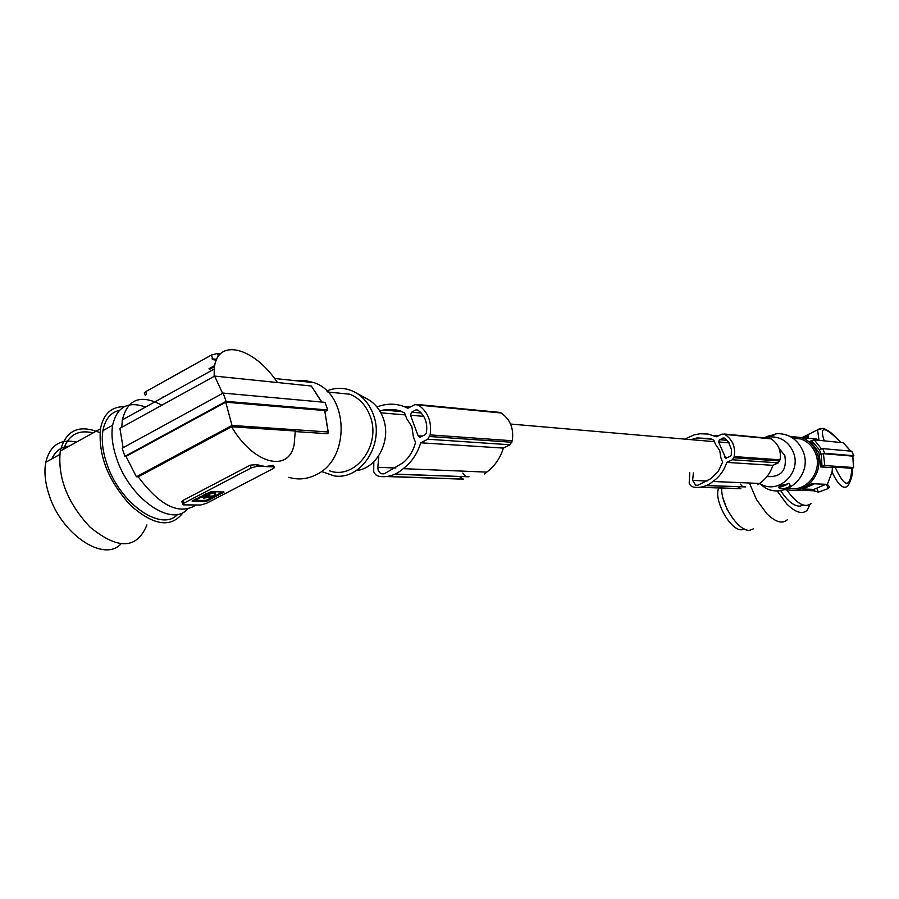 <?xml version="1.0" encoding="UTF-8"?>
<svg xmlns="http://www.w3.org/2000/svg" width="899" height="899" viewBox="0 0 899 899"><rect width="100%" height="100%" fill="white"/><g stroke="black" fill="none" stroke-linecap="round" stroke-linejoin="round"><path stroke-width="1.35" d="M779.163 448.545L784.805 455.49C787.153 470.155 781.332 477.2 767.353 476.616M711.851 439.24L697.04 437.925L710.424 438.667L713.851 440.195L715.548 444.432L719.694 450.466L720.931 457.894L722.627 462.131L718.121 471.649L710.57 478.785L697.984 485.19L695.68 485.235L692.635 480.403L707.052 481.01M402.067 411.663L383.525 410.011L394.369 409.528L400.28 410.899L404.572 412.933L406.685 418.642L411.866 426.755L413.383 436.768L415.507 442.488C413.315 450.916 409.135 457.692 402.954 462.816L384.491 473.694L381.603 473.762L379.738 472.683L378.176 470.278L377.805 467.278L395.875 468.031M421.215 413.046L411.562 412.192L415.967 409.91L417.855 410.056L415.967 409.91M411.562 412.192L410.506 415.226L418.125 435.79L419.35 437.06L420.743 436.959L425.171 434.689L426.362 432.947L426.71 429.441C427.036 422.395 424.89 416.619 420.283 412.135L417.855 410.056M383.525 410.011L379.783 411M378.782 457.175L377.805 467.278M373.804 461.816L373.703 471.784L375.658 474.773L378.648 476.279C386.581 477.594 393.987 475.706 400.864 470.615L403.685 468.289C411.764 461.974 417.451 453.478 420.732 442.802L427.767 439.218L430.127 434.902C431.936 421.845 428.036 411.899 418.451 405.067L414.922 404.617L407.91 408.258L403.853 406.472C396.201 403.707 388.469 403.449 380.659 405.719L376.928 406.966M395.144 474.088L469.008 476.796L394.796 474.245M465.772 476.672L462.828 473.076M484.539 473.942L487.213 471.773C494.877 465.907 500.26 458.007 503.373 448.084L510.036 444.769L512.273 440.757C513.97 428.621 510.272 419.372 501.17 412.989L498.664 412.293M459.58 476.616L463.446 479.189L386.435 476.537M503.373 448.084L420.732 442.802M511.879 442.252L429.722 436.521M512.273 440.757L430.127 434.902M500.664 412.72L417.923 404.775M501.17 412.989L418.451 405.067M706.49 485.494L745.361 486.921L706.209 485.617M742.754 486.831L740.371 484.1M804.054 437.813L808.572 435.88L808.403 438.139L801.054 437.397M785.692 489.517L786.85 489.483M819.225 440.364L816.854 439.105L789.918 436.408M819 440.218L817.562 429.846L820.135 428.351M697.04 437.925L691.005 439.645M757.857 484.797L759.992 483.168C766.139 478.751 770.454 472.807 772.915 465.334L778.253 462.861L780.04 459.839C781.377 450.702 778.388 443.713 771.072 438.858L769.061 438.319M737.764 486.764L740.888 488.719L699.546 487.303M724.425 438.128L719.414 439.667L718.582 441.926L725.673 458.13L730.303 456.4L731.235 455.119L731.438 449.399L728.404 441.858L724.425 438.128L722.92 438.004M693.376 472.919L692.635 480.403M689.758 472.728L689.173 483.213L690.533 485.595L693.32 487.089C699.669 488.078 705.58 486.696 711.042 482.932L713.278 481.223C719.706 476.56 724.212 470.278 726.785 462.389L732.37 459.76L734.236 456.58C735.64 446.927 732.516 439.544 724.886 434.431L722.066 434.082L716.492 436.745L708.052 434.06L700.029 433.756L694.208 434.858L684.746 439.105M772.915 465.334L726.785 462.389M779.736 460.973L733.91 457.771M780.04 459.839L734.236 456.58M770.668 438.645L724.459 434.206M771.072 438.858L724.886 434.431M764.813 437.914L770.477 436.835C780.894 436.79 788.423 441.724 793.064 451.646C802.661 472.436 777.815 495.81 759.689 483.381M764.038 437.835L776.77 433.61C788.738 433.543 797.402 439.206 802.74 450.59C814.516 476.009 781.984 503.069 761.734 485.157L759.565 483.471M764.431 437.88L770.151 435.318L763.981 437.835M788.67 488.337C806.706 492.641 823.417 470.582 815.326 452.882C812.393 446.106 807.605 441.476 800.975 438.993L792.188 437.723M786.254 489.326L786.322 489.348C805.852 495.945 825.698 471.919 816.663 452.264C813.561 445.095 808.516 440.184 801.503 437.555M818.933 452.455L810.235 441.207L811.527 440.656L819.259 449.59L820.315 451.882L821.18 454.265L822.068 466.379L820.776 466.918L818.933 452.455M847.926 485.831C843.487 489.854 838.205 485.235 832.058 471.997L832.44 467.694L835.059 467.031L852.05 468.357C853.061 473.47 851.69 479.291 847.926 485.831M829.429 486.764L827.35 484.381L832.058 471.997M829.53 487.011L828.282 488.584L818.337 492.158L814.112 490.775L797.683 490.18L812.055 483.707L827.35 484.381M806.549 490.517L814.112 490.775M811.1 503.485C804.852 508.351 796.716 503.811 786.715 489.854L787.254 489.595M853.713 467.57L852.78 456.119L853.511 467.514L824.788 465.558L822.068 466.379M852.78 456.119L823.405 453.669L820.922 454.377M216.367 360.072L212.333 359.611M216.681 359.353L212.052 358.813M850.825 451.129L843.284 442.757L814.236 439.858L811.527 440.656M853.14 456.726L853.645 455.714L824.653 453.287L821.18 454.265M853.904 455.793L851.78 451.219L822.731 448.612L819.259 449.59M806.088 487.314L808.032 486.145M802.773 488.82L812.741 484.696L810.718 484.28M825.855 484.314L813.809 489.393L802.335 488.966M778.691 487.078C779.557 487.46 781.995 486.752 786.018 484.954L788.468 483.314M789.3 483.505L781.141 485.438L778.961 486.775C778.512 489.202 781.658 489.427 788.401 487.449L790.187 485.415L789.3 483.505M321.831 402.055L311.357 386.019L321.572 402.033M852.061 468.873L853.511 467.514M224.626 397.144L223.143 393.088L325.011 402.347L327.787 410L226.054 401.347L224.626 397.144M163.124 396.729L163.809 396.942M144.683 393.627L144.357 392.683L145.66 391.672L211.4 355.049L217.333 353.487L217.895 355.06L219.682 354.644M277.443 382.536C253.698 346.711 216.401 337.215 214.265 369.017L214.153 376.355M121.747 427.328L122.343 419.889C127.68 398.909 140.851 394.009 161.887 405.179M217.333 353.487L220.412 353.858M214.76 365.533L209.029 368.714M786.715 489.854L785.951 489.921M851.78 451.219L853.645 455.714M123.118 447.724L119.915 428.329L214.625 376.085L222.615 393.369M328.236 432.003L324.719 410.551L225.739 402.19L126.04 456.389L124.916 456.344L122.163 448.241L223.143 393.088M327.787 410L325.281 411.551M311.357 386.019L214.625 376.085M843.284 442.757L850.645 451.118M832.44 467.694L820.776 466.918M214.569 366.578L209.31 369.489M356.375 470.514C377.209 468.716 391.919 439.892 383.041 417.777C379.985 409.753 375.153 403.718 368.523 399.673L366.736 398.695M321.392 471.447L333.967 475.841C361.151 480.763 385.12 443.465 373.152 414.102C369.59 404.707 363.938 397.639 356.206 392.93C346.677 387.536 336.878 386.885 326.787 390.953M334.63 392.694L349.835 394.212C359.162 397.987 365.882 405.168 369.983 415.765C381.918 444.78 355.172 480.493 329.337 470.761M295.344 380.67L304.75 380.389L313.953 382.637C349.082 394.054 350.576 459.322 315.976 474.796C307.053 479.246 297.996 480.088 288.793 477.324M295.288 431.576L327.258 433.7L328.247 432.958L324.719 410.551M124.916 456.344L226.054 401.347M126.04 456.389L136.412 476.785L138.244 476.83C160.011 506.013 179.328 515.397 196.207 504.991M136.412 476.785L231.998 425.452L327.966 431.958M138.244 476.83L231.571 426.744C253.63 464.525 289.017 473.065 294.187 444.353L295.265 431.003L231.571 426.744M183.115 500.395L250.214 465.176L256.586 464.637L265.508 466.57L257.159 466.244L251.192 467.941L184.048 503.114L183.115 500.395L181.823 501.518L182.362 503.058M273.757 466.884L265.508 466.57L273.195 465.3L274.386 467.682L272.858 468.75L206.433 503.35L200.601 505.024L183.396 504.867L182.699 504.047L184.048 503.114M274.116 466.929L273.195 465.3M192.229 501.44L204.961 501.597L207.298 500.923L224.008 492.113L211.119 491.551L192.071 501.001M208.186 496.034L208.107 495.416M209.748 496.394L204.68 496.709M202.848 495.315L203.23 496.023M215.569 492.944L214.052 491.922L205.006 494.192M211.793 496.754L211.748 497.754L205.759 500.462L195.724 500.338L200.185 497.585L199.926 496.844M195.218 499.316L195.611 500.013M208.321 496.372L208.602 497.169L203.702 498.271L202.871 496.293L200.634 496.473M203.219 497.462L204.747 497.327M192.667 500.642L206.635 500.305M212.198 497.428L223.019 491.787M204.837 497.169L208.298 496.372M203.331 495.068L203.579 495.798L214.322 492.719L215.546 494.169L212.939 495.956L209.782 496.214M203.579 495.798L203.343 496.349L204.534 496.372L209.445 495.27L209.838 496.147M208.602 497.169L211.962 497.226M201.679 496.27L201.96 497.08L203.152 497.091L202.871 496.293M201.96 497.08L200.185 497.585M225.739 402.19L231.998 425.452M780.613 490.618C787.524 501.08 794.019 506.272 800.121 506.182L803.054 505.024M809.954 504.496L807.268 510.171C802.402 514.7 795.57 512.632 786.771 503.968L777.051 490.775M787.412 519.667C782.456 524.229 775.567 522.218 766.757 513.644L756.542 499.642L750.024 484.482M721.706 488.067C720.728 505.081 739.349 532.601 750.103 530.208L753.328 528.848M723.189 498.731L727.167 509.508L733.326 519.229M744.383 529.039L742.417 529.657C731.292 532.23 713.031 500.102 718.75 487.966M187.43 509.194C171.428 527.713 129.164 498.192 116.398 457.76C112.364 445.612 111.105 434.779 112.611 425.272C116.881 406.899 127.872 400.808 145.582 407.022M177.744 514.273C161.584 532.747 119.297 503.395 106.621 463.086C102.61 450.961 101.373 440.139 102.924 430.632C105.116 419.226 110.633 412.45 119.477 410.304M183.374 512.239C171.585 528.264 154.032 526.016 130.715 505.496C108.206 480.898 98.126 455.332 100.452 428.812C103.486 413.888 111.42 406.528 124.264 406.708M146.93 524.904C137.008 549.244 118.039 549.974 90.024 527.084C67.459 502.901 57.536 477.56 60.267 451.084C65.818 430.127 79.056 423.991 99.969 432.7M63.615 449.23C68.549 434.858 78.382 429.407 93.114 432.88M121.028 543.805C104.205 562.83 61.222 534.5 48.962 494.495C45.085 482.505 44.017 471.761 45.782 462.255C50.007 445.275 60.244 438.555 76.471 442.106M51.816 458.917C55.356 451.04 61.11 446.803 69.099 446.196M51.928 458.861C55.457 450.983 61.222 446.736 69.201 446.129M486.741 472.121L403.179 468.66M759.621 483.437L712.885 481.493M423.71 416.372L410.506 415.226M422.429 436.094L418.125 435.79M510.036 444.769L427.767 439.218M727.089 440.364L719.414 439.667M729.089 442.836L718.582 441.926M728.123 457.422L724.695 457.186M778.253 462.861L732.37 459.76M806.83 436.24L807.617 438.173M823.405 453.669L824.788 465.558M822.731 448.612L824.653 453.287M826.541 484.347L828.282 488.584M818.337 492.158L816.82 488.427M812.865 483.752L813.134 484.392L812.91 483.752M824.248 440.858C819.101 425.429 824.641 425.991 840.891 442.522M814.618 491.36L813.809 489.393M851.87 468.154C850.443 488.618 844.835 488.247 835.059 467.031M814.236 439.858L821.405 448.837M211.4 355.049L212.344 357.746M146.582 394.335L145.66 391.672M250.214 465.176L251.192 467.941M256.586 464.637L257.159 466.244M195.926 499.81L195.679 499.069M223.435 492.506L223.188 491.787M207.298 500.923L207.04 500.17M204.68 500.799L204.961 501.597M381.603 473.762L383.974 473.852M462.828 479.043L387.278 476.436M500.102 412.427L417.327 404.46M420.271 437.116L419.35 437.06M695.68 485.235L697.568 485.303M802.054 437.611L817.562 429.846L823.192 428.34C828.44 430.183 834.384 434.914 841.037 442.533M726.403 458.175L725.673 458.13M740.383 488.607L700.22 487.224M770.218 438.431L723.976 433.981M770.477 436.835L776.77 433.61M800.975 438.993L792.884 438.184M122.343 419.889L214.265 369.017M145.2 395.144L144.357 392.683M182.699 504.047L181.823 501.518M202.871 495.304L203.14 496.102M195.24 499.305L195.521 500.091M211.883 496.664L212.085 497.237M203.073 496.529L203.275 497.102M112.611 425.272L102.924 430.632M209.793 495.304L210.029 495.967M368.523 399.673L356.206 392.93M100.452 428.812L60.267 451.084M380.816 412.81L405.303 414.933M510.542 424.036L714.435 441.679M327.865 392.031L349.835 394.212M59.761 454.523L45.782 462.255M718.323 435.869L713.255 435.397M274.498 378.479L313.953 382.637M410.202 407.067L403.853 406.472"/></g></svg>
